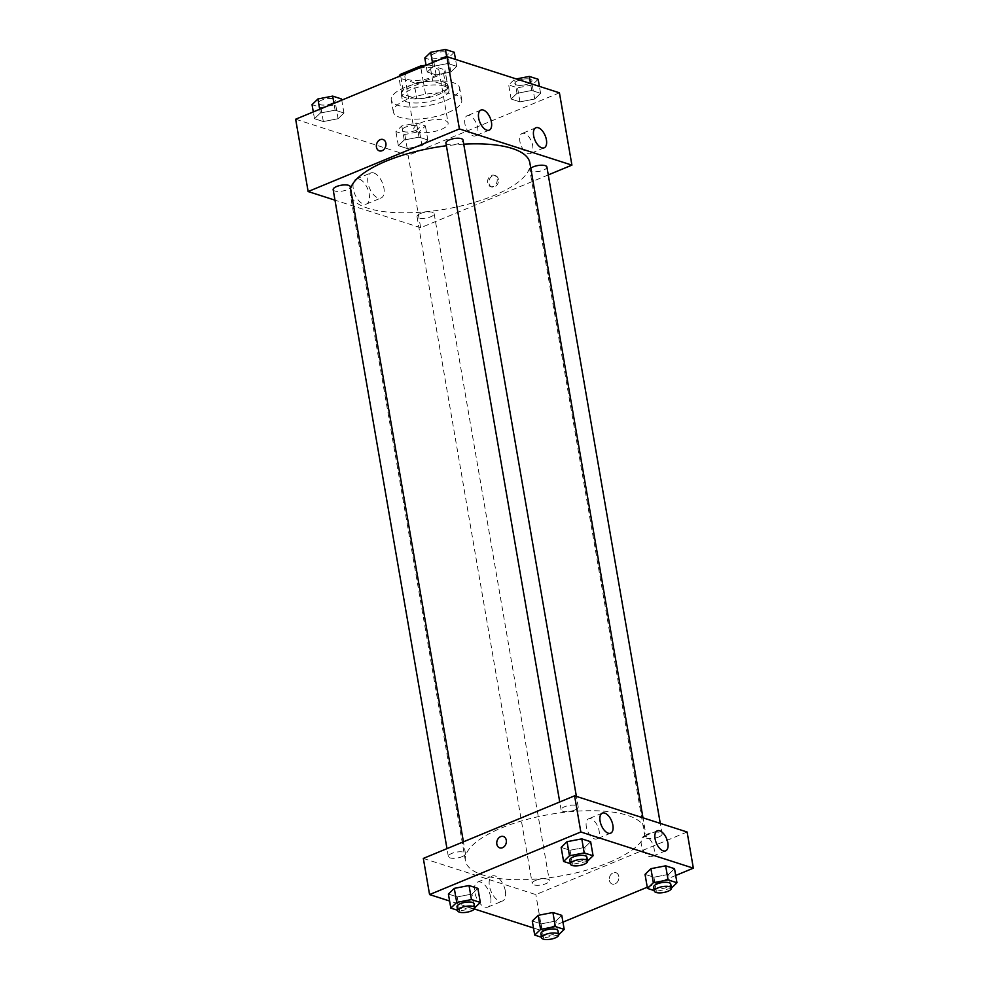 <?xml version="1.0" encoding="UTF-8"?>
<svg xmlns="http://www.w3.org/2000/svg" width="989" height="989" viewBox="0 0 989 989"><rect width="100%" height="100%" fill="white"/><g stroke="black" fill="none" stroke-linecap="round" stroke-linejoin="round"><path stroke-width="0.74" stroke-dasharray="4.95 3.71" d="M441.23 129.398A17.357 5.959 170.2 0 0 448.116 123.155A17.357 5.959 170.2 0 0 429.992 120.238A17.357 5.959 170.2 0 0 413.897 129.065A17.357 5.959 170.2 0 0 423.774 132.674A17.357 5.959 170.2 0 0 441.23 129.398M432.218 77.167A17.357 5.959 170.2 0 0 439.091 70.924A17.357 5.959 170.2 0 0 420.968 68.006A17.357 5.959 170.2 0 0 404.872 76.833A17.357 5.959 170.2 0 0 414.75 80.455A17.357 5.959 170.2 0 0 432.218 77.167M425.975 65.286A23.316 7.999 170.2 0 1 429.955 65.064L432.725 81.135A23.316 7.999 170.2 0 0 423.341 82.075L403.166 90.419A23.316 7.999 170.2 0 0 401.781 93.918A23.316 7.999 170.2 0 0 401.794 93.943L416.789 98.764L414.02 82.693L399.012 77.871A23.316 7.999 170.2 0 1 399.012 77.847A23.316 7.999 170.2 0 1 399.123 76.4M429.955 65.064L444.963 69.898A23.316 7.999 170.2 0 0 444.963 69.898A23.316 7.999 170.2 0 1 443.579 73.409L423.403 81.753A23.316 7.999 170.2 0 1 414.02 82.693M443.579 73.409L446.36 89.48A23.316 7.999 170.2 0 0 447.733 85.981L444.963 69.898L447.733 85.981A23.316 7.999 170.2 0 0 447.733 85.956L432.725 81.135M446.36 89.48L426.185 97.824L423.403 81.753M416.789 98.764A23.316 7.999 170.2 0 0 426.185 97.824M443.665 82.124A23.872 8.196 -9.8 0 1 448.289 85.882A23.872 8.196 -9.8 0 1 426.16 98.022A23.872 8.196 -9.8 0 1 401.237 94.017A23.872 8.196 -9.8 0 1 416.69 83.373A23.872 8.196 -9.8 0 1 443.665 82.124M444.358 86.142A23.872 8.196 170.2 0 0 417.383 87.391A23.872 8.196 170.2 0 0 401.93 98.035A23.872 8.196 170.2 0 0 415.504 103.004A23.872 8.196 170.2 0 0 439.524 98.492A23.872 8.196 170.2 0 0 448.981 89.9A23.872 8.196 170.2 0 0 444.358 86.142M401.794 93.943L399.012 77.871M423.341 82.075L420.807 67.425M403.166 90.419L400.632 75.782M445.915 100.544A34.726 11.917 170.2 0 0 459.675 88.058A34.726 11.917 170.2 0 0 423.428 82.223A34.726 11.917 170.2 0 0 391.236 99.877A34.726 11.917 170.2 0 0 410.979 107.109A34.726 11.917 170.2 0 0 445.915 100.544M447.992 112.598A34.726 11.917 170.2 0 0 461.752 100.112A34.726 11.917 170.2 0 0 425.505 94.276A34.726 11.917 170.2 0 0 393.325 111.93A34.726 11.917 170.2 0 0 413.056 119.162A34.726 11.917 170.2 0 0 447.992 112.598M559.428 92.818L408.173 155.409L295.649 119.224M517 93.325L531.736 90.481L540.6 93.337L534.715 99.024L519.967 101.867L511.115 99.024L517 93.325L531.736 90.481L540.6 93.337L534.715 99.024L519.967 101.867L511.115 99.024L517 93.325L514.564 79.268L516.27 78.935M450.836 72.049L436.087 74.892L427.236 72.049L433.12 66.35L447.856 63.506L456.72 66.362L450.836 72.049L436.087 74.892L427.236 72.049L433.12 66.35L447.856 63.506L456.72 66.362L450.836 72.049L448.4 57.992L433.664 60.836L424.8 57.98M338.077 118.717L323.329 121.56L314.477 118.705L320.362 113.018L335.098 110.175L343.962 113.018L338.077 118.717L323.329 121.56L314.477 118.705L320.362 113.018L335.098 110.175L343.962 113.018L338.077 118.717L335.654 104.649L320.906 107.492L312.042 104.649M421.957 145.68L407.208 148.535L398.357 145.68L404.241 139.993L418.977 137.15L427.841 139.993L421.957 145.68L407.208 148.535L398.357 145.68L404.241 139.993L418.977 137.15L427.841 139.993L421.957 145.68L419.534 131.624L404.785 134.467L395.921 131.624L401.806 125.924L416.554 123.081L425.406 125.937L419.534 131.624M379.343 150.86L379.343 150.86A5.971 4.685 -72.2 0 0 385.636 146.619A5.971 4.685 -72.2 0 0 382.99 139.498L382.99 139.498M359.118 179.046A13.512 6.96 67.5 0 0 356.102 179.071A13.512 6.96 67.5 0 0 354.841 194.215A13.512 6.96 67.5 0 0 366.437 204.043A13.512 6.96 67.5 0 0 368.625 191.495A13.512 6.96 67.5 0 0 359.118 179.046M548.265 174.917L420.659 227.717L408.173 155.409M420.659 227.717L334.974 200.174M373.805 172.964A13.512 6.96 -112.5 0 1 383.312 185.425A13.512 6.96 -112.5 0 1 381.124 197.961A13.512 6.96 -112.5 0 1 369.527 188.133A13.512 6.96 -112.5 0 1 370.788 172.988A13.512 6.96 -112.5 0 1 373.805 172.964M498.419 179.405A5.971 4.685 -72.2 0 0 495.514 175.683A5.971 4.685 -72.2 0 0 489.221 179.924A5.971 4.685 -72.2 0 0 491.854 187.045A5.971 4.685 -72.2 0 0 496.762 185.302A5.971 4.685 -72.2 0 0 498.419 179.405M497.121 178.984A5.971 4.685 107.8 0 1 495.464 184.894A5.971 4.685 107.8 0 1 490.569 186.624A5.971 4.685 107.8 0 1 487.936 179.516A5.971 4.685 107.8 0 1 494.228 175.263A5.971 4.685 107.8 0 1 497.121 178.984M473.026 135.852A10.854 5.588 67.5 0 0 475.437 135.839A10.854 5.588 67.5 0 0 476.463 123.674A10.854 5.588 67.5 0 0 467.142 115.775A10.854 5.588 67.5 0 0 465.386 125.85A10.854 5.588 67.5 0 0 473.026 135.852M528.015 153.53A10.854 5.588 67.5 0 0 530.425 153.518A10.854 5.588 67.5 0 0 531.439 141.353A10.854 5.588 67.5 0 0 522.13 133.466A10.854 5.588 67.5 0 0 520.375 143.529A10.854 5.588 67.5 0 0 528.015 153.53M420.473 213.5A8.678 2.979 170.2 0 0 417.037 216.628A8.678 2.979 170.2 0 0 426.098 218.087A8.678 2.979 170.2 0 0 434.146 213.673A8.678 2.979 170.2 0 0 429.201 211.869A8.678 2.979 170.2 0 0 420.473 213.5M445.915 142.997A8.678 2.979 170.2 0 0 450.848 144.802A8.678 2.979 170.2 0 0 459.576 143.158A8.678 2.979 170.2 0 0 463.025 140.042M530.784 168.217A8.678 2.979 170.2 0 0 529.795 169.96A8.678 2.979 170.2 0 0 534.728 171.777A8.678 2.979 170.2 0 0 543.456 170.133A8.678 2.979 170.2 0 0 546.905 167.005M333.157 189.653A8.678 2.979 170.2 0 0 338.09 191.458A8.678 2.979 170.2 0 0 346.818 189.826A8.678 2.979 170.2 0 0 350.267 186.698M350.576 188.503A91.149 31.277 170.2 0 0 350.205 193.844A91.149 31.277 170.2 0 0 402.029 212.82A91.149 31.277 170.2 0 0 493.734 195.599A91.149 31.277 170.2 0 0 529.844 162.814M463.73 144.171A91.149 31.277 170.2 0 0 446.385 145.754M608.915 862.482A91.149 31.277 170.2 0 0 645.038 829.697A91.149 31.277 170.2 0 0 549.896 814.392A91.149 31.277 170.2 0 0 465.399 860.727A91.149 31.277 170.2 0 0 517.222 879.703A91.149 31.277 170.2 0 0 608.915 862.482M535.667 880.383A8.678 2.979 -9.8 0 1 544.395 878.751A8.678 2.979 -9.8 0 1 549.328 880.556A8.678 2.979 -9.8 0 1 541.28 884.97A8.678 2.979 -9.8 0 1 532.23 883.511A8.678 2.979 -9.8 0 1 535.667 880.383M574.77 810.04A8.678 2.979 170.2 0 0 578.206 806.913A8.678 2.979 170.2 0 0 569.145 805.466A8.678 2.979 170.2 0 0 561.097 809.88A8.678 2.979 170.2 0 0 566.042 811.685A8.678 2.979 170.2 0 0 574.77 810.04M658.649 837.015A8.678 2.979 170.2 0 0 662.086 833.888A8.678 2.979 170.2 0 0 653.024 832.429A8.678 2.979 170.2 0 0 644.976 836.842A8.678 2.979 170.2 0 0 649.921 838.647A8.678 2.979 170.2 0 0 658.649 837.015M462.011 856.709A8.678 2.979 170.2 0 0 465.448 853.581A8.678 2.979 170.2 0 0 456.386 852.122A8.678 2.979 170.2 0 0 448.351 856.536A8.678 2.979 170.2 0 0 453.283 858.341A8.678 2.979 170.2 0 0 462.011 856.709M687.108 832.009L535.853 894.6L423.329 858.415M555.88 921.031L561.764 915.344L555.88 921.031L541.144 923.874L555.88 921.031L558.315 935.1L543.567 937.943L541.515 937.275M532.28 921.031L541.144 923.874L532.28 921.031M472 894.068L477.885 888.369L472 894.068L457.264 896.912L472 894.068L474.436 908.125L459.687 910.968L457.635 910.3M448.4 894.056L457.264 896.912L448.4 894.056M584.759 847.4L590.643 841.713L584.759 847.4L570.023 850.243L584.759 847.4L587.194 861.456L572.446 864.299L570.393 863.644M561.159 847.4L570.023 850.243L561.159 847.4M675.697 875.475L647.263 887.232M562.939 922.131L542.096 930.76L533.479 927.991M474.411 908.99L449.599 901.016M668.638 874.375L674.523 868.676L668.638 874.375L653.902 877.218L668.638 874.375L671.074 888.431L656.325 891.274L654.273 890.619M645.038 874.363L653.902 877.218L645.038 874.363M594.463 838.882A10.854 5.588 67.5 0 0 596.874 838.87A10.854 5.588 67.5 0 0 597.888 826.705A10.854 5.588 67.5 0 0 588.579 818.818A10.854 5.588 67.5 0 0 586.823 828.881A10.854 5.588 67.5 0 0 594.463 838.882M649.439 856.573A10.854 5.588 67.5 0 0 651.862 856.548A10.854 5.588 67.5 0 0 652.876 844.383A10.854 5.588 67.5 0 0 643.567 836.496A10.854 5.588 67.5 0 0 641.812 846.572A10.854 5.588 67.5 0 0 649.439 856.573M490.668 897.147A13.512 6.96 67.5 0 0 477.539 882.101A13.512 6.96 67.5 0 0 476.278 897.246A13.512 6.96 67.5 0 0 487.874 907.074A13.512 6.96 67.5 0 0 490.668 897.147M542.096 930.76L535.853 894.6M615.034 883.894A5.971 4.685 -72.2 0 0 618.879 878.096A5.971 4.685 -72.2 0 0 615.912 872.681A5.971 4.685 -72.2 0 0 609.62 876.934A5.971 4.685 -72.2 0 0 612.253 884.055A5.971 4.685 -72.2 0 0 615.034 883.894A5.971 4.685 107.8 0 1 612.253 884.055A5.971 4.685 107.8 0 1 609.62 876.934A5.971 4.685 107.8 0 1 615.9 872.681A5.971 4.685 107.8 0 1 618.879 878.096A5.971 4.685 107.8 0 1 615.034 883.894M505.354 891.077A13.512 6.96 -112.5 0 1 502.56 901.004A13.512 6.96 -112.5 0 1 490.964 891.176A13.512 6.96 -112.5 0 1 492.225 876.019A13.512 6.96 -112.5 0 1 505.354 891.077M499.729 847.87L499.729 847.87A5.971 4.685 -72.2 0 0 506.022 843.617A5.971 4.685 -72.2 0 0 503.389 836.509L503.389 836.509M540.896 933.727A8.678 2.979 170.2 0 0 545.829 935.532A8.678 2.979 170.2 0 0 554.569 933.888A8.678 2.979 170.2 0 0 558.006 930.773M543.567 937.943L541.144 923.874M457.017 906.752A8.678 2.979 170.2 0 0 461.95 908.557A8.678 2.979 170.2 0 0 470.69 906.925A8.678 2.979 170.2 0 0 474.127 903.798M459.687 910.968L457.264 896.912M653.655 887.059A8.678 2.979 170.2 0 0 658.587 888.876A8.678 2.979 170.2 0 0 667.328 887.232A8.678 2.979 170.2 0 0 670.765 884.104M656.325 891.274L653.902 877.218M569.775 860.096A8.678 2.979 170.2 0 0 574.708 861.901A8.678 2.979 170.2 0 0 583.448 860.257A8.678 2.979 170.2 0 0 586.885 857.142M572.446 864.299L570.023 850.243M415.788 130.424A8.678 2.979 170.2 0 0 419.225 127.297A8.678 2.979 170.2 0 0 410.163 125.838A8.678 2.979 170.2 0 0 402.115 130.251A8.678 2.979 170.2 0 0 407.048 132.056A8.678 2.979 170.2 0 0 415.788 130.424M404.241 139.993L401.806 125.924M418.977 137.15L416.554 123.081M427.841 139.993L425.406 125.937M407.208 148.535L404.785 134.467M398.357 145.68L395.921 131.624M415.776 130.387A8.678 2.979 170.2 0 0 419.212 127.272A8.678 2.979 170.2 0 0 410.151 125.813A8.678 2.979 170.2 0 0 402.115 130.227A8.678 2.979 170.2 0 0 407.048 132.031A8.678 2.979 170.2 0 0 415.776 130.387M341.526 98.962L335.654 104.649M331.908 103.449A8.678 2.979 170.2 0 0 335.345 100.322A8.678 2.979 170.2 0 0 326.283 98.863A8.678 2.979 170.2 0 0 318.235 103.276A8.678 2.979 170.2 0 0 323.168 105.094A8.678 2.979 170.2 0 0 331.908 103.449M320.362 113.018L319.707 109.272M335.098 110.175L333.936 103.388M343.962 113.018L341.737 100.149M323.329 121.56L320.906 107.492M314.477 118.705L313.303 111.918M331.896 103.412A8.678 2.979 170.2 0 0 335.333 100.297A8.678 2.979 170.2 0 0 326.283 98.838A8.678 2.979 170.2 0 0 318.235 103.252A8.678 2.979 170.2 0 0 323.168 105.057A8.678 2.979 170.2 0 0 331.896 103.412M538.164 79.268L532.28 84.967L517.544 87.811L508.68 84.955L514.564 79.268M528.546 83.756A8.678 2.979 170.2 0 0 531.983 80.641A8.678 2.979 170.2 0 0 522.921 79.182A8.678 2.979 170.2 0 0 514.873 83.595A8.678 2.979 170.2 0 0 519.806 85.4A8.678 2.979 170.2 0 0 528.546 83.756A8.678 2.979 170.2 0 0 531.971 80.604A8.678 2.979 170.2 0 0 522.909 79.145A8.678 2.979 170.2 0 0 514.861 83.558A8.678 2.979 170.2 0 0 519.806 85.363A8.678 2.979 170.2 0 0 528.534 83.731M531.736 90.481L530.537 83.521M540.6 93.337L539.401 86.377M534.715 99.024L532.28 84.967M519.967 101.867L517.544 87.811M511.115 99.024L508.68 84.955M454.285 52.293L448.4 57.992M444.667 56.781A8.678 2.979 170.2 0 0 448.104 53.666A8.678 2.979 170.2 0 0 439.042 52.207A8.678 2.979 170.2 0 0 430.994 56.62A8.678 2.979 170.2 0 0 435.926 58.425A8.678 2.979 170.2 0 0 444.667 56.781M433.12 66.35L432.465 62.604M447.856 63.506L446.682 56.719M456.72 66.362L455.521 59.402M436.087 74.892L433.664 60.836M427.236 72.049L426.061 65.262M444.654 56.756A8.678 2.979 170.2 0 0 448.091 53.629A8.678 2.979 170.2 0 0 439.029 52.17A8.678 2.979 170.2 0 0 430.994 56.583A8.678 2.979 170.2 0 0 435.926 58.4A8.678 2.979 170.2 0 0 444.654 56.756M404.872 76.833L413.897 129.065M439.091 70.924L448.116 123.155M448.981 89.9L448.289 85.882M401.93 98.035L401.237 94.017M401.781 93.918L399.012 77.847M461.752 100.112L459.675 88.058M393.325 111.93L391.236 99.877M366.437 204.043L381.124 197.961M356.102 179.071L370.788 172.988M495.514 175.683L494.228 175.263M491.854 187.045L490.569 186.624M480.889 110.088L467.142 115.775M489.196 130.14L475.437 135.839M535.877 127.766L522.13 133.466M544.173 147.818L530.425 153.518M645.038 829.697L642.986 817.816M465.399 860.727L350.205 193.844M417.037 216.628L532.23 883.511M434.146 213.673L549.328 880.556M578.206 806.913L576.389 796.405M561.097 809.88L559.737 801.968M662.086 833.888L660.269 823.38M644.976 836.842L529.795 169.96M465.448 853.581L463.421 841.824M448.351 856.536L446.979 848.636M602.326 813.131L588.579 818.818M610.633 833.183L596.874 838.87M657.314 830.809L643.567 836.496M665.609 850.861L651.862 856.548M487.874 907.074L502.56 901.004M477.539 882.101L492.225 876.019"/><path stroke-width="1.48" d="M400.632 75.782L400.397 74.36A23.316 7.999 170.2 0 0 399.123 76.4M400.397 74.36L420.56 66.003A23.316 7.999 170.2 0 1 425.975 65.286M420.807 67.425L420.56 66.003M334.974 200.174L308.135 191.545L295.649 119.224L446.904 56.633L559.428 92.818L571.914 165.126L548.265 174.917M382.99 139.498A5.971 4.685 -72.2 0 0 378.095 141.229A5.971 4.685 -72.2 0 0 376.438 147.138A5.971 4.685 107.8 0 1 378.095 141.229A5.971 4.685 107.8 0 1 382.99 139.498A5.971 4.685 107.8 0 1 385.623 146.607A5.971 4.685 107.8 0 1 379.343 150.86A5.971 4.685 107.8 0 1 376.438 147.138A5.971 4.685 -72.2 0 0 379.343 150.86M308.135 191.545L459.403 128.941L446.904 56.633M486.773 130.165A10.854 5.588 -112.5 0 1 479.146 120.164A10.854 5.588 -112.5 0 1 480.889 110.088A10.854 5.588 -112.5 0 1 490.21 117.975A10.854 5.588 -112.5 0 1 489.196 130.14A10.854 5.588 -112.5 0 1 486.773 130.165M541.762 147.843A10.854 5.588 -112.5 0 1 534.122 137.842A10.854 5.588 -112.5 0 1 535.877 127.766A10.854 5.588 -112.5 0 1 545.186 135.654A10.854 5.588 -112.5 0 1 544.173 147.818A10.854 5.588 -112.5 0 1 541.762 147.843M459.403 128.941L571.914 165.126M576.389 796.405L463.025 140.042A8.678 2.979 170.2 0 0 453.963 138.584A8.678 2.979 170.2 0 0 445.915 142.997L559.737 801.968M660.269 823.38L546.905 167.005A8.678 2.979 170.2 0 0 540.167 165.262A8.678 2.979 170.2 0 0 530.784 168.217M463.421 841.824L350.267 186.698A8.678 2.979 170.2 0 0 341.205 185.24A8.678 2.979 170.2 0 0 333.157 189.653L446.979 848.636M642.986 817.816L529.844 162.814A91.149 31.277 170.2 0 0 463.73 144.171M446.385 145.754A91.149 31.277 170.2 0 0 350.576 188.503M687.108 832.009L574.584 795.824L580.827 831.984L693.351 868.169L687.108 832.009M449.599 901.016L429.572 894.575L423.329 858.415L574.584 795.824M600.088 821.093A10.854 5.588 -112.5 0 1 602.326 813.131A10.854 5.588 -112.5 0 1 611.647 821.018A10.854 5.588 -112.5 0 1 610.633 833.183A10.854 5.588 -112.5 0 1 608.21 833.195A10.854 5.588 -112.5 0 1 600.088 821.093M667.859 842.888A10.854 5.588 -112.5 0 1 665.609 850.861A10.854 5.588 -112.5 0 1 663.199 850.874A10.854 5.588 -112.5 0 1 655.559 840.873A10.854 5.588 -112.5 0 1 657.314 830.809A10.854 5.588 -112.5 0 1 667.859 842.888M538.164 915.344L532.28 921.031L538.164 915.344L552.913 912.501L538.164 915.344L540.6 929.4L555.336 926.557L564.2 929.4L558.686 934.729M561.764 915.344L552.913 912.501L561.764 915.344L564.2 929.4M454.285 888.369L448.4 894.056L454.285 888.369L469.033 885.526L454.285 888.369L456.72 902.425L471.456 899.582L480.32 902.438L474.807 907.754M477.885 888.369L469.033 885.526L477.885 888.369L480.32 902.438M567.043 841.701L561.159 847.4L567.043 841.701L581.792 838.857L567.043 841.701L569.466 855.769L584.215 852.926L593.079 855.769L587.565 861.098M590.643 841.713L581.792 838.857L590.643 841.713L593.079 855.769M693.351 868.169L675.697 875.475M647.263 887.232L562.939 922.131M429.572 894.575L580.827 831.984M533.479 927.991L474.411 908.99M650.923 868.676L645.038 874.363L650.923 868.676L665.671 865.832L650.923 868.676L653.346 882.732L668.094 879.889L676.958 882.744L671.444 888.073M674.523 868.676L665.671 865.832L674.523 868.676L676.958 882.744M503.389 836.509A5.971 4.685 -72.2 0 0 500.607 836.657A5.971 4.685 107.8 0 1 503.389 836.509A5.971 4.685 107.8 0 1 506.022 843.617A5.971 4.685 107.8 0 1 499.729 847.87A5.971 4.685 107.8 0 1 496.762 842.455A5.971 4.685 107.8 0 1 500.607 836.657A5.971 4.685 -72.2 0 0 496.762 842.455A5.971 4.685 -72.2 0 0 499.729 847.87M541.515 937.275L534.715 935.087L540.6 929.4M558.698 934.79L558.006 930.773A8.678 2.979 170.2 0 0 548.944 929.314A8.678 2.979 170.2 0 0 540.896 933.727L541.589 937.745A8.678 2.979 170.2 0 0 546.521 939.55A8.678 2.979 170.2 0 0 555.262 937.906A8.678 2.979 170.2 0 0 558.698 934.79A8.678 2.979 170.2 0 0 549.637 933.332A8.678 2.979 170.2 0 0 541.589 937.745M555.336 926.557L552.913 912.501M534.715 935.087L532.28 921.031M457.635 910.3L450.836 908.125L456.72 902.425M474.819 907.815L474.127 903.798A8.678 2.979 170.2 0 0 465.065 902.339A8.678 2.979 170.2 0 0 457.017 906.752L457.709 910.77A8.678 2.979 170.2 0 0 462.654 912.575A8.678 2.979 170.2 0 0 471.382 910.943A8.678 2.979 170.2 0 0 474.819 907.815A8.678 2.979 170.2 0 0 465.757 906.357A8.678 2.979 170.2 0 0 457.709 910.77M471.456 899.582L469.033 885.526M450.836 908.125L448.4 894.056M654.273 890.619L647.474 888.431L653.346 882.732M671.457 888.122L670.765 884.104A8.678 2.979 170.2 0 0 661.703 882.645A8.678 2.979 170.2 0 0 653.655 887.059L654.347 891.077A8.678 2.979 170.2 0 0 659.28 892.882A8.678 2.979 170.2 0 0 668.02 891.25A8.678 2.979 170.2 0 0 671.457 888.122A8.678 2.979 170.2 0 0 662.395 886.663A8.678 2.979 170.2 0 0 654.347 891.077M668.094 879.889L665.671 865.832M647.474 888.431L645.038 874.363M570.393 863.644L563.594 861.456L569.466 855.769M587.577 861.147L586.885 857.142A8.678 2.979 170.2 0 0 577.823 855.683A8.678 2.979 170.2 0 0 569.775 860.096L570.468 864.114A8.678 2.979 170.2 0 0 575.4 865.919A8.678 2.979 170.2 0 0 584.14 864.275A8.678 2.979 170.2 0 0 587.577 861.147A8.678 2.979 170.2 0 0 578.516 859.701A8.678 2.979 170.2 0 0 570.468 864.114M584.215 852.926L581.792 838.857M563.594 861.456L561.159 847.4M313.303 111.918L312.042 104.649L317.926 98.962L332.675 96.118L341.526 98.962L341.737 100.149M319.707 109.272L317.926 98.962M333.936 103.388L332.675 96.118M516.27 78.935L529.313 76.425L538.164 79.268L539.401 86.377M530.537 83.521L529.313 76.425M426.061 65.262L424.8 57.98L430.685 52.293L445.433 49.45L454.285 52.293L455.521 59.402M432.465 62.604L430.685 52.293M446.682 56.719L445.433 49.45"/></g></svg>
